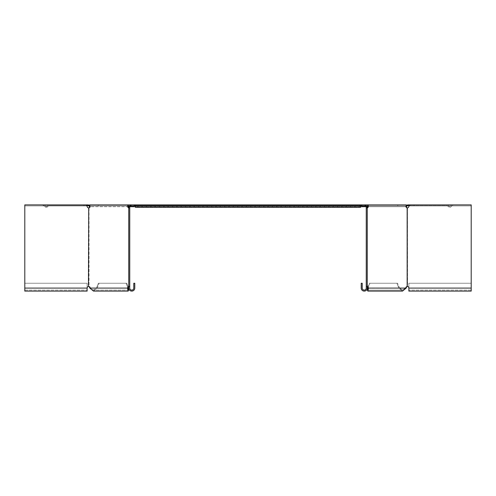 <?xml version="1.0" encoding="UTF-8"?>
<svg xmlns="http://www.w3.org/2000/svg" width="496" height="496" viewBox="0 0 496 496"><rect width="100%" height="100%" fill="white"/><g stroke="black" fill="none" stroke-linecap="round" stroke-linejoin="round"><path stroke-width="0.37" stroke-dasharray="2.48 1.86" d="M134.18 205.697L360.611 205.697L360.611 204.891L135.389 204.891L135.389 205.697L135.389 204.891L360.611 204.891L360.611 206.503L360.611 204.891L135.389 204.891L135.389 207.303L135.389 205.697L360.611 205.697L135.389 205.697L135.389 207.303L360.611 207.303L360.611 205.697L360.611 207.303L360.611 205.697L135.389 205.697L360.611 205.697L360.611 204.891L135.389 204.891L360.611 204.891L360.611 205.697L365.285 205.697L130.715 205.697L365.695 205.933L365.695 205.363L366.532 205.896L129.468 205.896L366.116 205.66L366.253 206.702M128.439 206.702L89.621 206.702L88.61 205.697L48.255 205.697L84.016 205.697L84.016 204.891L47.424 204.891A1.209 1.209 0 0 1 46.283 206.503A1.209 1.209 0 0 1 45.142 204.891L43.195 204.891L43.195 205.697L44.311 205.697A2.015 2.015 0 0 0 48.255 205.697A2.015 2.015 0 0 1 44.311 205.697L43.195 205.697L43.195 204.891L45.142 204.891A1.209 1.209 0 0 0 46.283 206.503A1.209 1.209 0 0 0 47.424 204.891L84.016 204.891L84.016 205.697L86.825 205.697L86.533 204.891L84.016 204.891L88.945 204.891L89.95 205.896L128.737 205.896M367.263 207.44A1.612 1.141 -90 0 1 366.668 207.88L367.381 207.88A1.612 1.141 90 0 0 368.311 206.299L367.598 206.299A1.612 1.141 90 0 1 366.668 207.88L367.263 207.88L367.263 204.891L359.761 204.891L359.761 205.896L405.344 205.896L397.798 205.896L397.798 204.891L406.342 204.891L359.761 204.891L359.761 205.896L397.798 205.896L397.798 204.891L359.761 204.891L406.342 204.891L406.342 206.299L405.629 206.299A1.612 1.141 -90 0 0 406.559 207.88L407.557 207.88A1.612 1.612 0 0 0 408.871 206.299L409.467 204.891L411.984 204.891L411.984 205.697L447.745 205.697L407.724 205.697L407.724 204.891L448.576 204.891A1.209 1.209 0 0 0 449.717 206.503A1.209 1.209 0 0 0 450.858 204.891L452.805 204.891L452.805 205.697L451.689 205.697A2.015 2.015 0 0 1 447.745 205.697A2.015 2.015 0 0 0 451.689 205.697L452.805 205.697L452.805 204.891L450.858 204.891A1.209 1.209 0 0 1 449.717 206.503A1.209 1.209 0 0 1 448.576 204.891L411.984 204.891L411.984 205.697L409.175 205.697M367.263 206.702L406.379 206.702L407.154 205.933L406.584 205.363L407.724 204.891M406.584 205.363L406.286 205.66L406.856 206.231M407.154 205.933L407.724 205.697M406.379 206.702L405.716 206.702L405.716 205.896L367.313 205.896L405.629 205.896L367.598 205.896L367.598 206.299M367.263 205.896L406.05 205.896L405.716 206.702L367.561 206.702M89.621 206.702L90.284 206.702L90.284 205.896L89.658 205.716M128.737 206.702L90.284 206.702L90.284 205.896L128.687 205.896L90.371 205.896L128.402 205.896L128.402 206.299A1.612 1.141 90 0 0 129.332 207.88L129.747 207.911L129.747 286.508L129.332 286.508A1.612 1.141 90 0 0 128.557 287.283L128.228 288.089C128.166 290.687 128.098 290.687 128.036 288.089L128.749 288.089L128.737 207.911L129.747 207.911L129.747 286.477L129.332 286.508A1.612 1.141 -90 0 0 128.737 286.948M128.737 207.44A1.612 1.141 -90 0 0 129.332 207.88L128.737 207.88L128.737 206.299L129.747 206.299L129.747 207.88L128.737 207.88L128.737 204.891L134.18 204.891L134.18 205.896L130.15 205.896L130.15 204.891L134.18 204.891L131.13 204.891L131.13 205.697L130.305 205.933L130.715 204.891L365.285 204.891L365.695 205.933L366.941 206.702L129.747 206.702M360.611 206.702L135.389 206.702M129.059 206.702L129.468 206.702L129.059 206.702L129.059 205.896L129.059 206.702M366.941 206.702L366.941 205.896L366.941 206.702M135.389 204.891L131.13 204.891L131.13 205.697L129.884 206.231L129.884 205.66L129.468 205.896L130.715 204.891L365.285 204.891L364.87 204.891L366.116 205.66L366.116 206.231M129.884 206.231L129.468 206.702L129.884 205.66L130.305 205.363L130.305 205.933M361.82 205.697L364.87 205.697L364.87 204.891L361.82 204.891L361.82 205.896L366.253 205.896L366.253 206.299L365.85 204.891L367.263 204.891L367.263 288.089L369.222 283.253L397.594 283.253L369.935 283.253L397.594 283.253L399.565 288.089L398.852 288.089L396.881 283.253L369.222 283.253L369.935 283.253L367.964 288.089L367.251 288.089L367.263 207.911L366.253 207.911L366.253 286.477L366.668 286.508A1.612 1.141 90 0 1 367.443 287.283L367.772 288.089C367.834 290.687 367.902 290.687 367.964 288.089L367.251 288.089A3.019 3.019 0 0 1 364.238 291.109A3.019 3.019 0 0 1 361.218 288.089A3.019 3.019 0 0 0 364.238 291.109A3.019 3.019 0 0 0 367.263 288.089L367.263 286.508L366.253 286.508L366.253 206.299L366.253 288.089L366.253 286.477L366.668 286.508A1.612 1.141 -90 0 1 367.263 286.948M89.658 205.604L89.144 206.231M365.695 205.933L364.87 205.697L364.87 204.891L360.611 204.891M88.846 205.933L89.416 205.363M88.276 205.697L88.276 204.891M407.39 207.911L407.557 207.88A1.612 1.612 0 0 0 408.871 206.299A1.612 1.612 0 0 1 407.557 207.88L407.272 207.88A1.612 1.141 -90 0 1 406.342 206.299L405.629 206.299A1.612 1.141 90 0 0 406.559 207.88L406.974 207.911L406.974 286.477L407.557 286.508L407.39 207.911L406.974 207.911L406.974 286.477L406.559 286.508A1.612 1.141 -90 0 0 405.784 287.283L405.455 288.089L402.51 290.104L399.565 288.089L397.594 283.253L396.881 283.253L398.852 288.089L367.263 288.064M409.467 204.891L410.062 204.891L410.062 205.896L414.092 205.896L414.092 204.891L471.2 204.891L409.467 204.891L471.2 204.891L471.2 205.896L471.2 204.891L471.2 205.896L409.467 205.896L408.871 206.299L409.467 205.896L471.2 205.896L471.2 291.109L471.2 204.891L471.2 205.896L409.467 205.896L410.062 205.896L410.062 204.891L414.092 204.891L414.092 205.896L471.2 205.896L471.2 288.089L471.2 283.253L408.871 283.253L408.871 290.104L408.871 283.253L471.2 283.253L408.871 283.253L408.871 288.089A1.612 1.612 0 0 0 407.557 286.508L406.559 286.508A1.612 1.141 90 0 0 405.784 287.283L405.455 288.089L402.51 290.104L399.565 288.089L398.852 288.089L402.51 291.109L398.852 288.089L366.253 288.089A2.015 2.015 0 0 1 364.238 290.104A2.015 2.015 0 0 1 362.223 288.089A2.015 2.015 0 0 0 364.238 290.104A2.015 2.015 0 0 0 366.253 288.089L366.253 286.508L367.263 286.508L367.263 207.911L366.253 207.911L367.263 207.911M408.871 288.089A1.612 1.612 0 0 0 407.557 286.508A1.612 1.612 0 0 1 408.871 288.089L408.871 291.109L471.2 291.109L471.2 283.253L408.871 283.253L408.871 288.089L471.2 288.089L471.2 290.104L471.2 283.253L471.2 288.089L408.871 288.089L471.2 288.089M359.761 205.896L367.313 205.896L359.761 205.896M405.344 205.896L405.629 206.299L405.344 205.896M407.39 286.477L407.272 286.508A1.612 1.141 -90 0 0 406.497 287.283L406.168 288.089L367.772 288.089C367.834 290.687 367.902 290.687 367.964 288.089L369.935 283.253L369.222 283.253L367.511 287.451M367.263 286.477L367.381 286.508A1.612 1.141 90 0 1 368.156 287.283L368.485 288.089L406.168 288.089L402.51 291.109L367.865 291.109L367.251 288.089L366.253 288.089A2.015 2.015 0 0 1 364.238 290.104A2.015 2.015 0 0 1 362.223 288.089L362.223 283.253L362.223 288.089L362.223 283.253L361.218 283.253L362.223 283.253L361.218 283.253L361.218 288.089A3.019 3.019 0 0 0 364.238 291.109A3.019 3.019 0 0 0 367.263 288.089L367.034 289.242M406.168 288.089L367.772 288.089L368.485 288.089L367.865 291.109M368.311 206.299L368.311 204.891M407.272 286.508L406.559 286.508L407.272 286.508M367.263 204.891L367.263 206.299L366.253 206.299L366.253 207.88L367.263 207.88L367.263 206.299L366.253 206.299L366.253 205.896L361.82 205.896L361.82 204.891L367.263 204.891L361.82 204.891L361.82 205.896L365.85 205.896L365.85 204.891L361.82 204.891M367.381 286.508L366.668 286.508L367.381 286.508M134.18 204.891L134.18 205.896L130.15 205.896L130.15 204.891L134.18 204.891L134.18 205.896L129.747 205.896L130.15 205.896L129.747 206.299L129.747 205.896L129.747 206.299L128.737 206.299L128.737 204.891L128.737 288.089A3.019 3.019 0 0 0 131.762 291.109A3.019 3.019 0 0 0 134.782 288.089L134.782 283.253L133.777 283.253L133.777 288.089L133.777 283.253L134.782 283.253L134.782 288.089L134.782 283.253L133.777 283.253L133.777 288.089A2.015 2.015 0 0 1 131.762 290.104A2.015 2.015 0 0 1 129.747 288.089L129.747 286.508L128.737 286.508L128.737 207.911L129.747 207.911L129.747 206.299L129.747 288.089A2.015 2.015 0 0 0 131.762 290.104A2.015 2.015 0 0 0 133.777 288.089A2.015 2.015 0 0 1 131.762 290.104A2.015 2.015 0 0 1 129.747 288.089L129.747 286.508L128.737 286.508L128.737 288.089A3.019 3.019 0 0 0 131.762 291.109A3.019 3.019 0 0 0 134.782 288.089A3.019 3.019 0 0 1 131.762 291.109A3.019 3.019 0 0 1 128.737 288.089L126.778 283.253L98.406 283.253L126.065 283.253L128.036 288.089L126.065 283.253L126.778 283.253L99.119 283.253L126.778 283.253L128.489 287.451M128.737 207.911L128.619 207.88A1.612 1.141 90 0 1 127.689 206.299L127.689 204.891L89.658 204.891L90.656 204.891L89.658 204.891L89.658 206.299A1.612 1.141 -90 0 1 88.728 207.88L89.026 286.477L89.441 286.508A1.612 1.141 -90 0 1 90.216 287.283L90.545 288.089L93.49 290.104L96.435 288.089L98.406 283.253L99.119 283.253L98.406 283.253L96.435 288.089L97.148 288.089L99.119 283.253L97.148 288.089L128.737 288.064M128.737 204.891L136.239 204.891L136.239 205.896L98.202 205.896L136.239 205.896L136.239 204.891L127.689 204.891M88.61 207.911L88.443 207.88A1.612 1.612 0 0 1 87.129 206.299A1.612 1.612 0 0 0 88.443 207.88L89.441 207.88A1.612 1.141 90 0 0 90.371 206.299L89.658 206.299L90.371 206.299L90.371 205.896L98.202 205.896L98.202 204.891L90.656 204.891L136.239 204.891L98.202 204.891L98.202 205.896L90.371 205.896L90.371 206.299A1.612 1.141 -90 0 1 89.441 207.88L89.026 207.911L89.026 286.477L88.443 286.508L88.61 207.911L89.026 207.911L88.443 207.88A1.612 1.612 0 0 1 87.129 206.299L86.533 205.896L24.8 205.896L24.8 204.891L86.533 204.891M128.737 286.477L128.619 286.508A1.612 1.141 90 0 0 127.844 287.283L127.515 288.089L128.228 288.089C128.166 290.687 128.098 290.687 128.036 288.089L97.148 288.089L93.49 291.109L97.148 288.089L96.435 288.089L128.036 288.089L96.435 288.089L93.49 290.104L128.135 290.104L93.49 290.104L90.545 288.089L128.228 288.089L89.832 288.089L93.49 291.109L128.135 291.109L128.749 288.089L128.966 289.242M87.129 206.299L86.533 205.896L24.8 205.896L24.8 291.109L24.8 204.891L24.8 205.896L86.533 205.896L85.938 205.896L85.938 204.891L81.908 204.891L81.908 205.896L24.8 205.896L24.8 288.089L24.8 283.253L87.129 283.253L87.129 290.104L87.129 283.253L24.8 283.253L87.129 283.253L87.129 288.089A1.612 1.612 0 0 1 88.443 286.508L89.441 286.508A1.612 1.141 90 0 1 90.216 287.283L89.503 287.283L89.832 288.089L127.515 288.089L128.135 291.109M129.332 207.88L128.619 207.88L129.332 207.88M128.619 286.508L129.332 286.508L128.619 286.508M87.129 288.089A1.612 1.612 0 0 1 88.443 286.508A1.612 1.612 0 0 0 87.129 288.089L87.129 291.109L24.8 291.109L24.8 283.253L87.129 283.253L87.129 288.089L24.8 288.089L24.8 290.104L24.8 283.253L24.8 288.089L87.129 288.089L24.8 288.089M81.908 204.891L24.8 204.891L24.8 205.896L24.8 204.891L81.908 204.891L81.908 205.896L85.938 205.896L85.938 204.891L81.908 204.891M89.832 288.089L90.545 288.089L90.216 287.283L89.503 287.283M367.865 288.306L399.565 288.089L367.964 288.089M406.497 287.283L405.784 287.283L406.497 287.283M368.156 287.283L367.443 287.283M127.689 206.299L128.402 206.299M127.844 287.283L128.557 287.283M135.389 206.503L360.611 206.503L135.389 206.503M471.2 290.104L408.871 290.104L471.2 290.104M402.51 290.104L367.865 290.104L402.51 290.104M24.8 290.104L87.129 290.104L24.8 290.104"/><path stroke-width="0.74" d="M406.342 205.604L406.584 205.363L407.154 205.933L406.856 206.231L406.286 205.66M406.584 205.363L407.724 204.891L407.724 205.697L407.154 205.933M406.856 206.231L406.379 206.702M367.263 286.477L367.381 286.508A1.612 1.141 -90 0 1 368.156 287.283L368.485 288.089L367.772 288.089C367.834 290.687 367.902 290.687 367.964 288.089L367.251 288.089L367.263 204.891L368.311 204.891L368.311 206.299L367.263 205.896M129.332 207.88L128.619 207.88A1.612 1.141 -90 0 1 127.689 206.299L128.737 205.896M366.253 206.702L360.611 206.702M135.389 206.702L129.747 206.702M471.2 288.089L471.2 291.109L408.871 291.109L408.871 288.089L471.2 288.089L471.2 204.891L407.724 204.891M409.175 205.697L407.724 205.697M365.695 205.363L366.116 206.231L366.116 205.66M365.695 205.933L365.285 205.697M129.468 206.702L130.715 205.697M366.116 206.231L366.532 206.702M361.82 205.697L360.611 205.697L360.611 207.303L135.389 207.303L135.389 205.697L360.611 205.697L360.611 204.891L361.82 204.891L361.82 205.896L366.253 205.896L366.253 288.089A2.015 2.015 0 0 1 364.238 290.104A2.015 2.015 0 0 1 362.223 288.089L362.223 283.253L361.218 283.253L361.218 288.089A3.019 3.019 0 0 0 364.238 291.109A3.019 3.019 0 0 0 367.263 288.089M134.18 205.697L135.389 205.697L135.389 204.891L360.611 204.891M135.389 204.891L134.18 204.891L134.18 205.896L129.747 205.896L129.747 288.089A2.015 2.015 0 0 0 131.762 290.104A2.015 2.015 0 0 0 133.777 288.089L133.777 283.253L134.782 283.253L134.782 288.089A3.019 3.019 0 0 1 131.762 291.109A3.019 3.019 0 0 1 128.737 288.089L128.737 204.891L89.658 204.891L89.658 206.299A1.612 1.141 90 0 1 88.728 207.88L88.443 286.508A1.612 1.612 0 0 0 87.129 288.089L24.8 288.089L24.8 291.109L87.129 291.109L87.129 288.089M89.658 205.604L89.416 205.363L88.846 205.933L89.144 206.231L89.714 205.66M89.416 205.363L88.276 204.891L88.276 205.697L88.846 205.933M89.144 206.231L89.621 206.702M88.276 205.697L86.825 205.697L87.129 206.299L86.533 204.891L88.276 204.891M130.305 205.933L130.305 205.363M129.884 206.231L129.884 205.66M88.61 286.477L88.728 286.508A1.612 1.141 -90 0 1 89.503 287.283L89.832 288.089L93.49 291.109L128.135 291.109L128.966 289.242M86.533 204.891L24.8 204.891L24.8 288.089M87.129 206.299A1.612 1.612 0 0 0 88.443 207.88L88.61 207.911M128.737 288.064L128.489 287.451M128.737 286.948A1.612 1.141 -90 0 0 128.557 287.283L128.228 288.089C128.166 290.687 128.098 290.687 128.036 288.089L128.749 288.089M128.737 286.477L128.619 286.508A1.612 1.141 -90 0 0 127.844 287.283L127.515 288.089L128.228 288.089C128.166 290.687 128.098 290.687 128.036 288.089M89.832 288.089L127.515 288.089L128.135 291.109M127.689 206.299L127.689 204.891M88.728 286.508A1.612 1.141 90 0 1 89.503 287.283M128.402 206.299A1.612 1.141 -90 0 0 128.737 207.44M134.18 204.891L128.737 204.891M128.619 286.508L129.332 286.508M361.82 204.891L367.263 204.891M367.263 288.064L367.511 287.451M368.311 204.891L406.342 204.891L406.342 206.299A1.612 1.141 90 0 0 407.272 207.88L407.272 286.508A1.612 1.141 90 0 0 406.497 287.283L406.168 288.089L402.51 291.109L367.865 291.109L367.034 289.242M367.263 286.948A1.612 1.141 -90 0 1 367.443 287.283L367.772 288.089C367.834 290.687 367.902 290.687 367.964 288.089M406.168 288.089L368.485 288.089L367.865 291.109M368.311 206.299A1.612 1.141 -90 0 1 367.381 207.88L367.263 207.911M367.598 206.299A1.612 1.141 -90 0 1 367.263 207.44M366.668 207.88L367.381 207.88M367.381 286.508L366.668 286.508M407.39 207.911L407.557 207.88A1.612 1.612 0 0 0 408.871 206.299L409.467 204.891M408.871 288.089A1.612 1.612 0 0 0 407.557 286.508L407.39 286.477M127.844 287.283L128.557 287.283M368.156 287.283L367.443 287.283"/></g></svg>

